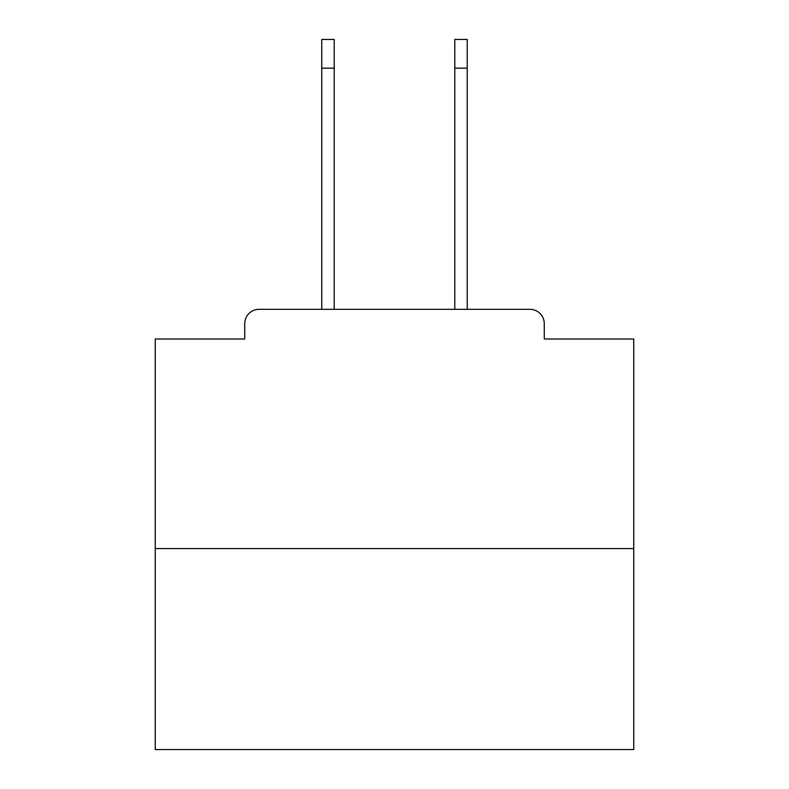 <?xml version="1.0" encoding="UTF-8"?>
<svg xmlns="http://www.w3.org/2000/svg" width="789" height="789" viewBox="0 0 789 789"><rect width="100%" height="100%" fill="white"/><g stroke="black" fill="none" stroke-linecap="round" stroke-linejoin="round"><path stroke-width="1.18" d="M544.272 338.994L544.272 323.677L544.272 338.994L633.754 338.994L633.754 749.55L155.246 749.55L155.246 338.994L244.728 338.994L244.728 323.677L244.728 338.994M633.754 548.582L155.246 548.582M544.272 323.677A14.36 14.36 0 0 0 529.912 309.327L259.088 309.327A14.36 14.36 0 0 0 244.728 323.677M529.912 309.327L469.149 309.327M319.851 309.327L259.088 309.327M321.764 68.16L321.764 39.45L334.211 39.45L334.211 68.16L321.764 68.16L321.764 309.327M334.211 309.327L334.211 68.16M454.789 309.327L454.789 39.45L467.236 39.45L467.236 68.16L454.789 68.16M467.236 309.327L467.236 68.16"/></g></svg>
